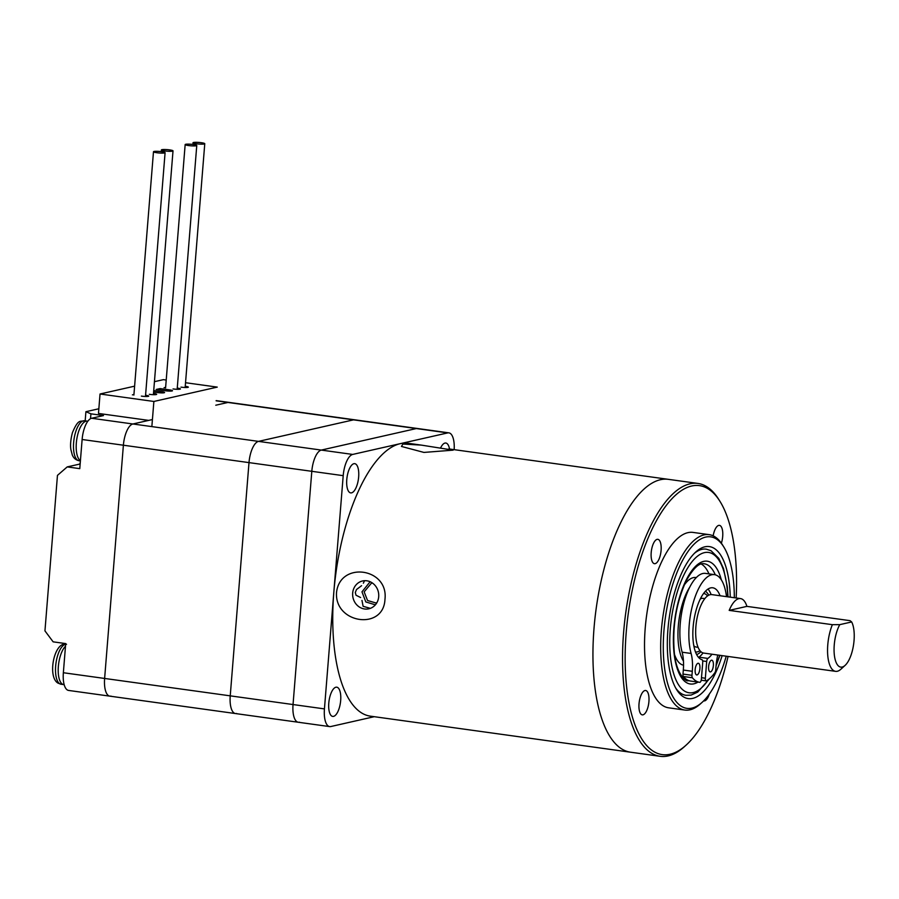 <?xml version="1.0" encoding="UTF-8"?>
<svg xmlns="http://www.w3.org/2000/svg" width="899" height="899" viewBox="0 0 899 899"><rect width="100%" height="100%" fill="white"/><g stroke="black" fill="none" stroke-linecap="round" stroke-linejoin="round"><path stroke-width="1.35" d="M236.594 713.491A19.677 7.686 -82.1 0 1 235.459 713.548A19.677 7.686 -82.1 0 1 230.234 695.848L249.001 462.614A19.677 7.686 -82.1 0 1 258.485 441.387L353.532 419.855A19.677 7.686 -82.1 0 1 354.667 419.799L417.473 428.497A19.677 7.686 97.9 0 0 416.338 428.553L321.291 450.084A19.677 7.686 97.9 0 0 311.807 471.312L293.04 704.546A19.677 7.686 97.9 0 0 298.254 722.245A19.677 7.686 97.9 0 0 299.401 722.189M185.542 382.716L217.243 387.109L153.875 401.46L100.036 393.998L98.474 413.439L148.717 420.395L132.872 423.98A19.677 7.686 97.9 0 0 123.388 445.207L104.621 678.453A19.677 7.686 97.9 0 0 109.847 696.152A19.677 7.686 -82.1 0 1 104.621 678.453L123.388 445.207A19.677 7.686 -82.1 0 1 132.872 423.98L152.414 419.552M215.782 405.213L227.93 402.46A19.677 7.686 -82.1 0 1 229.065 402.404A19.677 7.686 97.9 0 0 227.93 402.46L215.782 405.213M110.982 696.096A19.677 7.686 97.9 0 1 109.847 696.152L235.459 713.548A19.677 7.686 -82.1 0 1 230.234 695.848L249.001 462.614A19.677 7.686 -82.1 0 1 258.485 441.387L353.532 419.855A19.677 7.686 -82.1 0 1 354.667 419.799L216.153 400.617M454.164 449.657A19.677 7.686 97.9 0 0 448.882 432.857A19.677 7.686 97.9 0 0 447.736 432.902L352.689 454.433A19.677 7.686 97.9 0 0 343.204 475.661L82.124 439.499L79.775 468.649L67.211 466.907L57.457 475.38L44.95 630.873L53.142 641.841L65.706 643.583L63.357 672.733L324.438 708.895A19.677 7.686 97.9 0 0 329.663 726.594A19.677 7.686 97.9 0 0 330.798 726.538L374.265 716.694M98.856 408.764L85.911 411.697L90.923 413.832L90.541 418.676M82.124 439.499A19.677 7.686 -82.1 0 1 91.608 418.26L103.486 415.574L90.923 413.832M79.685 464.086A19.677 7.686 97.9 0 0 80.258 462.592M85.18 420.856L85.911 411.697M109.847 696.152L68.571 690.432A19.677 7.686 -82.1 0 1 63.357 672.733M80.146 463.985L67.211 466.907M141.368 396.099A4.922 0.663 4.6 0 0 141.851 396.167A4.922 0.663 4.6 0 0 148.74 396.122A4.922 0.663 4.6 0 0 145.818 395.279A4.922 0.663 4.6 0 0 145.571 395.245M149.29 394.301A4.922 0.663 4.6 0 0 149.773 394.38A4.922 0.663 4.6 0 0 156.662 394.324A4.922 0.663 4.6 0 0 153.74 393.481A4.922 0.663 4.6 0 0 153.493 393.447M161.045 392.874L161.146 391.627L153.718 390.593M153.605 392.009L157.213 392.515A4.922 0.663 4.6 0 0 157.696 392.582A4.922 0.663 4.6 0 0 164.584 392.526A4.922 0.663 4.6 0 0 161.651 391.683A4.922 0.663 4.6 0 0 161.146 391.627M168.967 391.087L169.068 389.829L160.089 388.582L156.156 389.481L165.124 390.717A4.922 0.663 4.6 0 0 165.618 390.795A4.922 0.663 4.6 0 0 172.496 390.739A4.922 0.663 4.6 0 0 169.574 389.896A4.922 0.663 4.6 0 0 169.068 389.829M173.046 388.93A4.922 0.663 4.6 0 0 173.541 388.997A4.922 0.663 4.6 0 0 180.418 388.941A4.922 0.663 4.6 0 0 177.496 388.098A4.922 0.663 4.6 0 0 177.249 388.065M180.969 387.132A4.922 0.663 4.6 0 0 181.463 387.199A4.922 0.663 4.6 0 0 188.34 387.154A4.922 0.663 4.6 0 0 185.419 386.312A4.922 0.663 4.6 0 0 185.25 386.289M153.875 401.46L151.852 426.609M166.214 380.041L163.404 379.648L154.437 381.682M133.94 394.504L132.4 394.852M165.63 387.334L164.079 387.683M134.614 386.165L100.036 393.998M159.977 390.009L160.089 388.582M196.51 143.773A5.9 0.787 4.6 0 0 204.77 143.705A5.9 0.787 4.6 0 0 201.264 142.694A5.9 0.787 4.6 0 0 193.004 142.761A5.9 0.787 4.6 0 0 196.51 143.773M188.621 145.559A5.821 0.775 4.6 0 0 196.769 145.492A5.821 0.775 4.6 0 0 193.307 144.503A5.821 0.775 4.6 0 0 185.16 144.559A5.821 0.775 4.6 0 0 188.621 145.559M164.854 150.942A5.821 0.775 4.6 0 0 173.013 150.875A5.821 0.775 4.6 0 0 169.551 149.875A5.821 0.775 4.6 0 0 161.393 149.942A5.821 0.775 4.6 0 0 164.854 150.942M156.932 152.74A5.821 0.775 4.6 0 0 165.09 152.673A5.821 0.775 4.6 0 0 161.629 151.673A5.821 0.775 4.6 0 0 153.482 151.74A5.821 0.775 4.6 0 0 156.932 152.74M375.366 604.836L365.826 601.948L361.971 591.845L370.13 581.732M372.512 583.08L371.343 583.271L364.151 591.868L367.545 600.51L375.804 602.937L376.939 602.588M346.778 479.628A14.755 5.765 97.9 0 0 350.689 492.899A14.755 5.765 97.9 0 0 358.656 476.931A14.755 5.765 97.9 0 0 354.745 463.659A14.755 5.765 97.9 0 0 346.778 479.628M328.787 703.142A14.755 5.765 97.9 0 0 332.709 716.413A14.755 5.765 97.9 0 0 340.676 700.456A14.755 5.765 97.9 0 0 336.754 687.184A14.755 5.765 97.9 0 0 328.787 703.142M343.204 475.661L324.438 708.895M447.736 432.902L416.338 428.553L321.291 450.084A19.677 7.686 -82.1 0 0 311.807 471.312L293.04 704.546A19.677 7.686 -82.1 0 0 298.254 722.245L329.663 726.594M216.131 400.819L416.338 428.553A19.677 7.686 -82.1 0 1 417.473 428.497L448.882 432.857M449.511 449.017A14.755 5.765 97.9 0 0 445.825 443.027A14.755 5.765 97.9 0 0 440.645 447.848M360.611 597.532L356.015 595.205L355.296 592.497L356.487 589.542L361.567 585.71M370.377 608.342L363.117 606.319L361.971 600.42M352.678 593.082A14.26 12.991 -102.8 0 0 368.837 608.803A14.26 12.991 -102.8 0 0 378.704 596.689A14.26 12.991 -102.8 0 0 362.544 580.979A14.26 12.991 -102.8 0 0 352.678 593.082M384.963 599.363C383.637 630.671 334.585 623.715 336.518 592.655C339.743 560.942 388.784 567.82 384.963 599.363M402.909 444.039L421.316 445.106L453.141 450.152L423.923 452.422L401.448 446.443L402.909 444.039M736.157 597.981A135.771 53.007 97.9 0 0 719.998 501.406A135.771 53.007 97.9 0 0 664.473 507.868A135.771 53.007 97.9 0 0 626.21 632.491A135.771 53.007 97.9 0 0 686.252 745.001L684.532 746.552A137.738 53.771 -82.1 0 1 660.169 756.306L630.559 752.205A137.738 53.771 -82.1 0 1 594.014 628.322A137.738 53.771 97.9 0 0 630.559 752.205L370.366 716.155A137.738 53.771 -82.1 0 1 333.821 592.284A137.738 53.771 -82.1 0 1 408.168 443.286L421.316 445.106M594.014 628.322A137.738 53.771 -82.1 0 1 668.362 479.336A137.738 53.771 97.9 0 0 594.014 628.322M363.353 583.204L364.286 581.248M721.38 543.198A12.294 4.798 97.9 0 0 722.695 536.433A12.294 4.798 97.9 0 0 719.436 525.364A12.294 4.798 97.9 0 0 713.154 535.838M661.091 550.379A12.294 4.798 97.9 0 0 657.821 539.321A12.294 4.798 97.9 0 0 651.191 552.627A12.294 4.798 97.9 0 0 654.45 563.684A12.294 4.798 97.9 0 0 661.091 550.379M648.921 701.557A12.294 4.798 97.9 0 0 645.662 690.499A12.294 4.798 97.9 0 0 639.02 703.805A12.294 4.798 97.9 0 0 642.279 714.862A12.294 4.798 97.9 0 0 648.921 701.557M722.144 655.629A76.741 29.959 -82.1 0 1 676.689 689.702A76.741 29.959 -82.1 0 1 667.912 629.603A76.741 29.959 -82.1 0 1 695.759 552.02A76.741 29.959 -82.1 0 1 730.246 597.161M706.232 549.143A73.785 28.802 97.9 0 0 694.455 553.267A73.785 28.802 -82.1 0 1 706.232 549.143L711.042 550.727L718.784 558.335L723.526 568.618L727.302 586.8L728.033 596.857M734.326 597.723A86.574 33.802 97.9 0 0 723.762 546.907A86.574 33.802 97.9 0 0 688.353 551.02A86.574 33.802 97.9 0 0 663.956 630.491A86.574 33.802 97.9 0 0 702.243 702.231A86.574 33.802 97.9 0 0 726.223 656.203M702.243 702.231L700.523 703.793A88.54 34.567 -82.1 0 1 684.858 710.064A88.54 34.567 -82.1 0 1 661.361 630.424A88.54 34.567 -82.1 0 1 709.154 534.647A88.54 34.567 -82.1 0 1 722.526 544.929L723.762 546.907M686.252 745.001A135.771 53.007 97.9 0 0 728.055 656.45M660.169 756.306A137.738 53.771 -82.1 0 1 623.614 632.424A137.738 53.771 -82.1 0 1 697.961 483.437A137.738 53.771 -82.1 0 1 718.762 499.439L719.998 501.406M709.154 534.647L693.005 532.41A88.54 34.567 97.9 0 0 645.212 628.187A88.54 34.567 97.9 0 0 668.71 707.828L684.858 710.064M703.67 700.872A12.294 4.798 97.9 0 0 703.895 700.917A12.294 4.798 97.9 0 0 709.289 694.129M675.778 688.151A73.785 28.802 97.9 0 0 685.982 695.32A73.785 28.802 -82.1 0 1 675.778 688.151M845.127 665.361L840.835 669.261A29.51 11.518 -82.1 0 1 835.609 671.351A29.51 11.518 -82.1 0 1 827.777 644.808A29.51 11.518 -82.1 0 1 832.373 624.681L839.767 624.648A24.599 9.597 97.9 0 0 834.25 644.976A24.599 9.597 97.9 0 0 845.127 665.361A24.599 9.597 97.9 0 0 854.05 640.493A24.599 9.597 97.9 0 0 851.656 621.951L850.083 620.67L746.9 606.375A29.51 11.518 97.9 0 0 740.54 598.588A29.51 11.518 97.9 0 0 729.19 610.387L746.9 606.375M740.54 598.588L711.828 594.61A29.51 11.518 97.9 0 0 695.893 626.536A29.51 11.518 97.9 0 0 703.726 653.079L835.609 671.351M832.373 624.681L729.19 610.387M704.838 598.61L703.074 598.363A24.599 9.597 97.9 0 0 700.31 598.948M707.524 595.936A29.51 11.518 97.9 0 0 703.748 593.486A29.51 11.518 97.9 0 0 703.58 593.475L703.748 593.486M695.646 651.966L695.489 651.944A29.51 11.518 97.9 0 0 695.646 651.966A29.51 11.518 97.9 0 0 699.95 650.629M693.826 645.774A24.599 9.597 97.9 0 0 696.32 647.089L698.096 647.336M839.767 624.648L851.656 621.951M674.565 654.641A44.276 17.283 97.9 0 0 683.543 665.181M708.985 573.888A59.031 23.048 97.9 0 0 701.22 563.999M685.207 679.655A59.031 23.048 97.9 0 0 686.375 679.307M696.298 577.563L695.905 577.506A44.276 17.283 97.9 0 0 684.184 585.182M699.905 668.564A5.9 2.304 -82.1 0 1 696.714 674.947A5.9 2.304 -82.1 0 1 695.152 669.643A5.9 2.304 -82.1 0 1 698.332 663.26A5.9 2.304 -82.1 0 1 699.905 668.564M713.368 665.518A5.9 2.304 -82.1 0 1 710.176 671.901A5.9 2.304 -82.1 0 1 708.614 666.586A5.9 2.304 -82.1 0 1 711.794 660.203A5.9 2.304 -82.1 0 1 713.368 665.518M699.557 682.296L690.825 681.094A59.031 23.048 -82.1 0 1 690.702 681.071A59.031 23.048 -82.1 0 1 683.42 676.509A2.955 1.157 -82.1 0 1 682.993 674.081L683.319 670.047A29.51 11.518 97.9 0 0 682.127 652.202A46.737 18.238 -82.1 0 1 680.228 623.951A46.737 18.238 -82.1 0 1 705.445 573.393L714.424 574.641A46.737 18.238 -82.1 0 1 726.516 596.644M682.127 652.202L691.095 653.449A46.737 18.238 -82.1 0 1 689.196 625.187A46.737 18.238 -82.1 0 1 714.424 574.641M720.065 595.756A36.398 14.215 97.9 0 0 712.772 587.789A36.398 14.215 97.9 0 0 693.118 627.165A36.398 14.215 97.9 0 0 702.007 659.742A2.955 1.157 97.9 0 1 702.726 662.383L701.377 679.138A2.955 1.157 97.9 0 1 699.793 682.33A59.031 23.048 -82.1 0 1 699.68 682.319A59.031 23.048 -82.1 0 1 692.387 677.745L683.42 676.509M711.109 594.565A36.398 14.215 97.9 0 0 708.019 589.047M698.602 657.461A2.955 1.157 -82.1 0 1 698.894 657.169A36.398 14.215 97.9 0 0 703.029 652.932M698.894 657.169L707.873 658.416A36.398 14.215 97.9 0 0 711.963 654.225M707.873 658.416A2.955 1.157 97.9 0 0 706.693 661.484L702.681 660.934M701.501 677.711L705.344 678.239L706.693 661.484M705.344 678.239A2.955 1.157 97.9 0 0 706.131 680.891A2.955 1.157 97.9 0 0 706.468 680.824A59.031 23.048 -82.1 0 0 714.896 672.654A2.955 1.157 97.9 0 0 715.728 669.935L716.054 665.912A29.51 11.518 -82.1 0 1 717.75 655.023M691.095 653.449A29.51 11.518 -82.1 0 1 692.297 671.295L683.319 670.047M682.993 674.081L691.972 675.318L692.297 671.295M691.972 675.318A2.955 1.157 97.9 0 0 692.387 677.745M91.608 418.26L352.689 454.433M80.416 460.636A20.171 7.877 -82.1 0 1 78.37 432.284A20.171 7.877 -82.1 0 1 87.225 421.137L84.528 420.766A20.171 7.877 97.9 0 0 75.673 431.913A20.171 7.877 97.9 0 0 79 460.726C75.741 459.985 73.504 458.052 72.268 454.894L70.886 449.579C70.695 448.534 69.729 442.668 72.459 432.599C78.415 418.428 80.225 421.957 84.528 420.766M64.166 684.667L63.705 684.611A20.171 7.877 -82.1 0 1 62.391 684.128A20.171 7.877 -82.1 0 1 58.356 666.406A20.171 7.877 -82.1 0 1 65.481 646.257M65.638 644.291A20.171 7.877 97.9 0 0 56.064 662.574A20.171 7.877 97.9 0 0 59.694 683.746A20.171 7.877 97.9 0 0 61.008 684.24L58.075 683.161C47.085 677.149 54.165 640.841 66.548 644.291M727.752 596.812A70.841 27.655 97.9 0 0 684.105 574.517A70.841 27.655 97.9 0 0 672.452 669.07A70.841 27.655 97.9 0 0 708.524 679.475M698.006 682.083A61.986 24.194 -82.1 0 1 674.16 654.034A61.986 24.194 -82.1 0 1 685.937 580.529A61.986 24.194 -82.1 0 1 721.335 579.844M715.301 574.821A59.031 23.048 97.9 0 0 704.209 563.763C699.107 562.583 693.005 568.483 685.903 581.451C676.093 603.33 672.227 627.041 674.317 652.618C676.273 674.61 686.42 682.127 688.016 680.7A59.031 23.048 97.9 0 0 689.376 680.79M683.465 661.113A44.276 17.283 -82.1 0 1 686.926 592.183A44.276 17.283 -82.1 0 1 689.791 587.069M700.905 651.674A32.465 12.676 -82.1 0 1 696.646 654.562M705.412 591.261A32.465 12.676 -82.1 0 1 708.727 595.205M716.155 664.799A70.841 27.655 97.9 0 0 719.649 655.292M235.459 713.548L298.254 722.245M204.77 143.705L185.149 387.514M193.004 142.761L192.869 144.436M196.769 145.492L177.159 389.301M185.16 144.559L165.585 387.896M173.013 150.875L153.392 394.683M161.393 149.942L161.258 151.628M165.09 152.673L145.469 396.481M153.482 151.74L133.895 395.066M80.393 460.917L79 460.726M87.81 421.238L87.225 421.137M63.705 684.611L61.008 684.24M448.859 448.927L697.961 483.437M685.982 695.32L691.117 695.084L697.759 692.073L709.693 678.52M716.054 665.867L719.93 655.326M690.702 681.071L699.68 682.319M701.22 680.217L706.131 680.891"/></g></svg>
